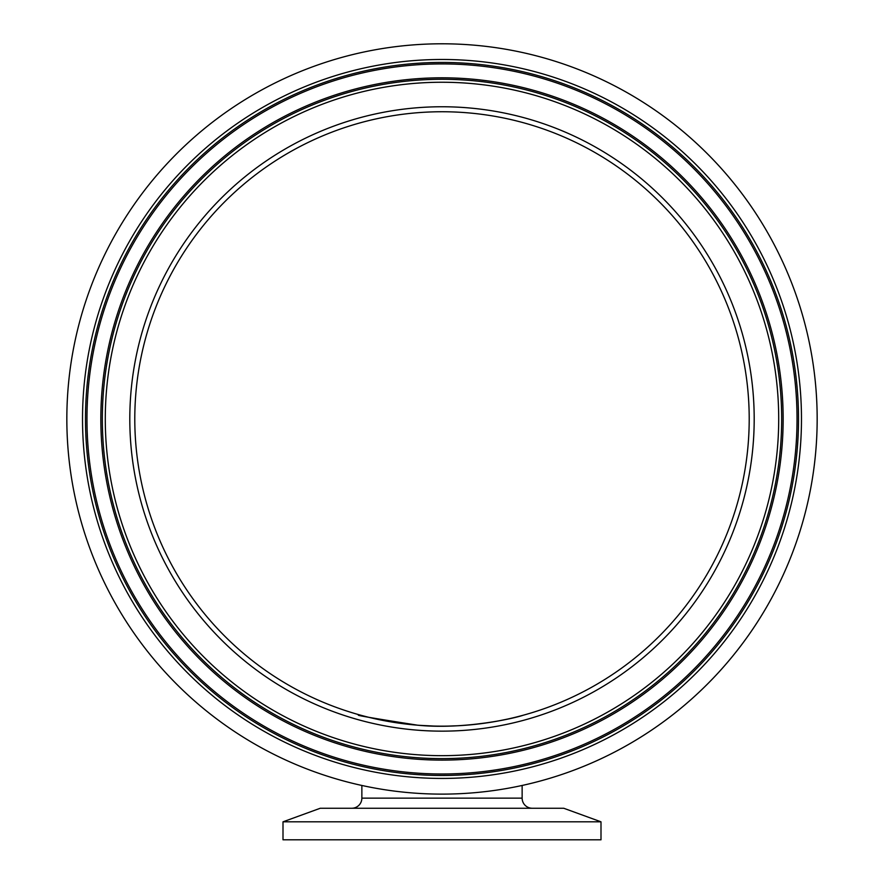 <?xml version="1.0" encoding="UTF-8"?>
<svg xmlns="http://www.w3.org/2000/svg" width="884" height="884" viewBox="0 0 884 884"><rect width="100%" height="100%" fill="white"/><g stroke="black" fill="none" stroke-linecap="round" stroke-linejoin="round"><path stroke-width="1.33" d="M523.14 715.255L523.173 715.244C513.018 718.769 462.586 729.731 417.668 725.2C369.987 717.742 351.047 714.427 360.827 715.244L361.18 715.344M361.678 715.476L367.18 716.913M374.871 718.736L375.899 718.968M379.026 719.642L383.148 720.482M397.248 722.891L409.193 724.405M419.292 725.322L433.712 726.051M448.442 726.096L458.365 725.731M470.807 724.814L489.526 722.471M494.708 721.609L496.488 721.3M497.957 721.024L507.924 719.012M515.869 717.156L516.908 716.891M517.692 716.692L522.886 715.322M532.223 808.252A10.1 10.1 0 0 1 522.135 798.153L522.135 785.467A375.159 375.159 0 0 0 768.76 234.636A375.159 375.159 0 0 0 71.007 474.708A375.159 375.159 0 0 0 361.865 785.467L361.865 798.153L522.135 798.153M351.777 808.252A10.1 10.1 0 0 0 361.865 798.153M600.998 821.822L563.727 808.252L320.273 808.252L283.002 821.822L283.002 839.8L600.998 839.8L600.998 821.822L283.002 821.822M185.342 250.128A307.212 307.212 0 0 0 273.178 675.619A307.212 307.212 0 0 0 698.658 587.783A307.212 307.212 0 0 0 610.822 162.291A307.212 307.212 0 0 0 185.342 250.128A307.212 307.212 0 0 1 610.822 162.291A307.212 307.212 0 0 1 698.658 587.783M128.567 212.79A375.159 375.159 0 0 0 235.829 732.394A375.159 375.159 0 0 0 755.433 625.121A375.159 375.159 0 0 0 648.171 105.516A375.159 375.159 0 0 0 128.567 212.79M141.672 221.409A359.479 359.479 0 0 0 244.448 719.289A359.479 359.479 0 0 0 742.328 616.502A359.479 359.479 0 0 0 639.552 118.622A359.479 359.479 0 0 0 141.672 221.409M144.147 223.033A356.517 356.517 0 0 0 246.083 716.814A356.517 356.517 0 0 0 739.853 614.877A356.517 356.517 0 0 0 637.916 121.097A356.517 356.517 0 0 0 144.147 223.033M738.615 614.06A355.036 355.036 0 0 0 637.11 122.335A355.036 355.036 0 0 0 145.385 223.851A355.036 355.036 0 0 0 246.89 715.576A355.036 355.036 0 0 0 738.615 614.06M727.024 606.435A341.158 341.158 0 0 0 629.474 133.937A341.158 341.158 0 0 0 156.976 231.475A341.158 341.158 0 0 0 254.526 703.984A341.158 341.158 0 0 0 727.024 606.435M158.214 232.293A339.677 339.677 0 0 0 255.332 702.736A339.677 339.677 0 0 0 725.786 605.617A339.677 339.677 0 0 0 628.668 135.175A339.677 339.677 0 0 0 158.214 232.293M160.689 233.917A336.716 336.716 0 0 0 256.968 700.272A336.716 336.716 0 0 0 723.311 603.993A336.716 336.716 0 0 0 627.032 137.65A336.716 336.716 0 0 0 160.689 233.917M181.176 247.387A312.196 312.196 0 0 0 270.438 679.785A312.196 312.196 0 0 0 702.824 590.523A312.196 312.196 0 0 0 613.562 158.125A312.196 312.196 0 0 0 181.176 247.387"/></g></svg>
